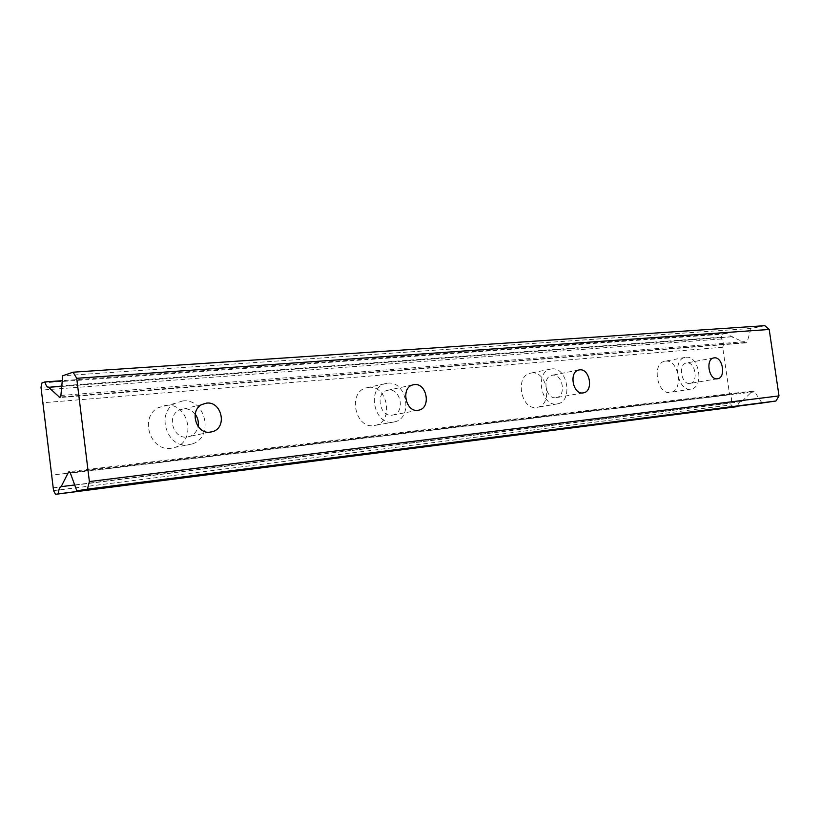 <?xml version="1.0" encoding="UTF-8"?>
<svg xmlns="http://www.w3.org/2000/svg" width="820" height="820" viewBox="0 0 820 820"><rect width="100%" height="100%" fill="white"/><g stroke="black" fill="none" stroke-linecap="round" stroke-linejoin="round"><path stroke-width="0.61" stroke-dasharray="4.1 3.07" d="M689.825 383.432L690.204 383.37C698.701 382.233 695.329 361.661 686.863 362.942L686.278 363.034C677.863 364.346 681.43 384.877 689.825 383.432M195.191 414.172C192.064 410.328 188.2 408.534 183.577 408.801L179.026 410.164C166.327 416.109 173.348 439.274 187.144 437.029L190.209 436.281C194.391 434.477 197.015 431.217 198.081 426.482M391.97 415.186L393.139 414.981C405.305 412.521 400.898 388.372 388.618 390.115L386.856 390.474C375.047 393.487 379.957 417.165 391.97 415.186M555.796 397.72L556.421 397.618C566.558 396.019 562.797 373.684 552.649 375.17L551.706 375.324C541.733 377.22 545.782 399.401 555.796 397.72M737.58 406.166C738.123 403.563 739.455 402.036 741.598 401.585L752.022 391.632L69.987 472.279M665.614 361.138C678.796 359.221 683.87 390.73 670.637 392.421L670.124 392.503C657.107 394.809 651.592 363.414 664.63 361.292L665.614 361.138M686.043 357.253C699.234 355.347 704.4 387.358 691.157 389.049L690.645 389.131C677.617 391.447 672 359.529 685.048 357.407L686.043 357.253M165.753 405.305C188.487 402.261 197.138 440.74 175.224 447.33L171.154 448.263C150.316 451.799 139.185 417.308 158.157 407.704L165.753 405.305M182.583 400.97C205.625 397.905 214.45 437.234 192.259 443.938L188.139 444.881C167.024 448.458 155.677 413.167 174.896 403.399L182.583 400.97M368.662 387.378C387.737 384.775 394.225 421.808 375.304 425.354L373.756 425.621C355.337 428.768 347.629 392.882 365.689 387.993L368.662 387.378M387.686 383.155C406.915 380.552 413.536 418.323 394.471 421.89L392.903 422.156C374.34 425.334 366.478 388.711 384.683 383.78L387.686 383.155M531.719 372.967C547.493 370.742 553.1 404.957 537.336 407.304L536.505 407.427C521.038 410.123 514.734 376.308 530.12 373.243L531.719 372.967M551.778 368.908C567.614 366.694 573.344 401.503 557.508 403.86L556.678 403.993C541.149 406.689 534.712 372.27 550.169 369.184L551.778 368.908M762.005 403.04L754.697 391.888L753.067 391.017L752.022 391.632M733.51 407.181L731.102 404.895L730.835 403.071C732.096 400.037 731.696 397.259 729.615 394.727L51.66 475.118M764.855 325.673L751.048 328.461L747.307 341.479L745.8 342.883L731.655 336.794L726.827 333.361L722.861 334.17L721.221 337.143L721.487 338.957C723.547 341.407 723.947 344.174 722.697 347.27L729.615 394.727M53.208 487.859L730.835 403.071M722.697 347.27L42.876 402.753M721.487 338.957L41.338 390.094M41.984 382.919L722.861 334.17M726.827 333.361L62.279 380.685M732.403 336.661L61.756 386.333M744.837 342.627L60.526 396.962M751.048 328.461L62.74 375.765M741.895 401.544L74.681 484.958M53.546 490.637L731.102 404.895M721.221 337.143L41 387.337M60.895 395.476L747.307 341.479M754.697 391.888L70.376 473.109M717.49 378.768L690.204 383.37M209.428 432.242L190.209 436.281M417.985 410.307L393.139 414.981M583.122 392.913L556.421 397.618M691.157 389.049L670.637 392.421M192.259 443.938L175.224 447.33M394.471 421.89L375.304 425.354M557.508 403.86L537.336 407.304M713.697 357.94L686.278 363.034M201.894 404.506L179.026 410.164M412.593 384.949L386.856 390.474M578.736 370.015L551.706 375.324M731.655 336.794L48.749 387.409M741.69 401.564L61.254 486.629M685.048 357.407L664.63 361.292M174.896 403.399L158.157 407.704M384.683 383.78L365.689 387.993M550.169 369.184L530.12 373.243M745.8 342.883L59.87 397.536M753.067 391.017L69.075 471.623"/><path stroke-width="1.23" d="M717.326 378.789L717.705 378.727C726.202 377.6 722.748 356.587 714.281 357.858L713.697 357.94C705.282 359.252 708.921 380.234 717.326 378.789M198.081 426.482C198.86 421.982 197.897 417.882 195.191 414.172M210.217 432.191L213.333 431.422C227.488 426.636 221.349 401.072 206.517 403.122L201.894 404.506C188.979 410.594 196.185 434.467 210.217 432.191M417.841 410.328L419.03 410.113C431.31 407.632 426.789 382.848 414.377 384.59L412.593 384.949C400.672 388.003 405.705 412.316 417.841 410.328M582.928 392.934L583.553 392.841C593.731 391.232 589.877 368.375 579.678 369.851L578.736 370.015C568.701 371.921 572.852 394.625 582.928 392.934M76.711 378.297L769.201 329.466L779 395.906L89.39 481.555L76.711 378.297L73.072 372.198L62.74 375.765L60.895 395.476L59.87 397.536L48.749 387.409C47.16 387.347 45.879 385.523 44.885 381.925L41.984 382.919L41 387.337L53.546 490.637L55.524 494.327L737.528 406.597L58.497 493.845C58.609 489.591 59.501 487.182 61.182 486.639L68.326 472.474L69.987 472.279M68.326 472.474L69.075 471.623L70.376 473.109L76.824 490.862L87.422 489.13L89.39 481.555M769.201 329.466L764.855 325.673L73.072 372.198M76.824 490.862L762.005 403.04L775.956 401.011L779 395.906M55.524 494.327L58.497 493.845M775.956 401.011L87.422 489.13M62.279 380.685L44.885 381.925M61.756 386.333L49.302 387.245M60.526 396.962L59.122 397.075M74.681 484.958L61.408 486.619M213.333 431.422L209.428 432.242M419.03 410.113L417.985 410.307"/></g></svg>
